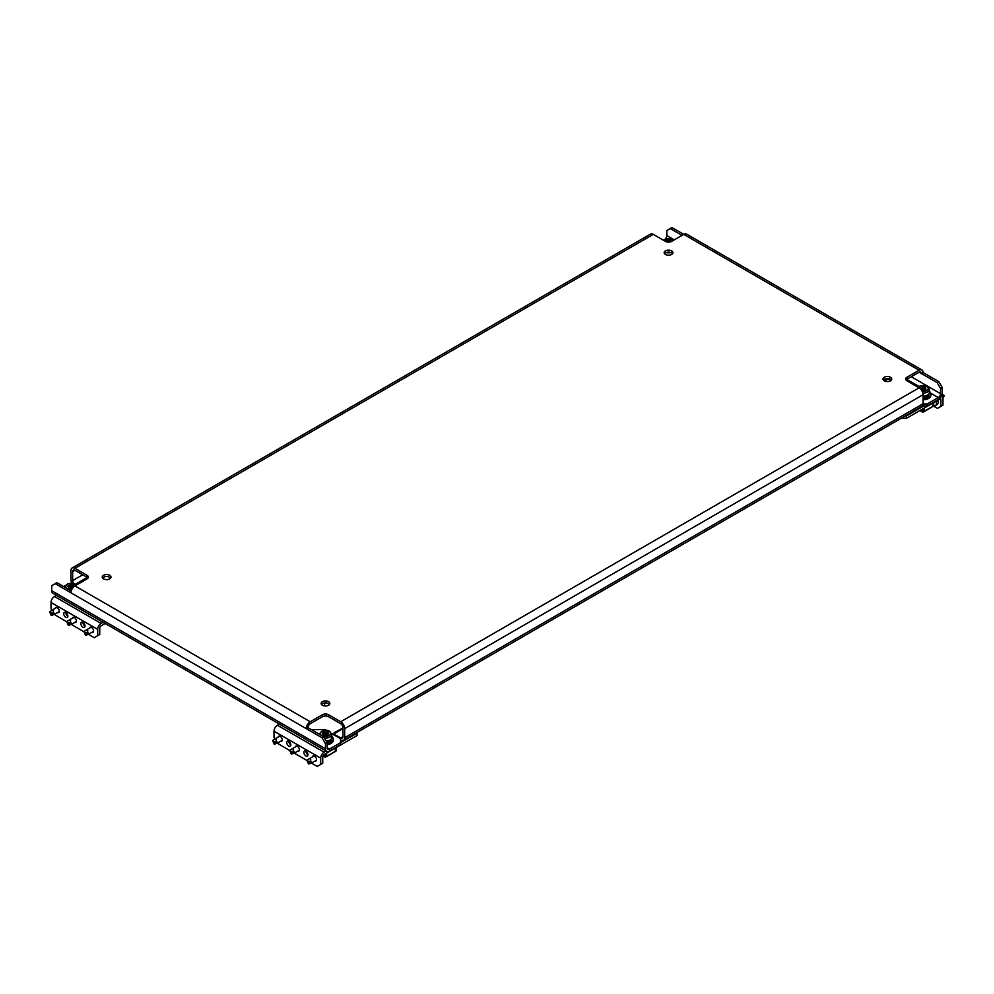 <?xml version="1.0" encoding="UTF-8"?>
<svg xmlns="http://www.w3.org/2000/svg" width="994" height="994" viewBox="0 0 994 994"><rect width="100%" height="100%" fill="white"/><g stroke="black" fill="none" stroke-linecap="round" stroke-linejoin="round"><path stroke-width="1.49" d="M328.567 701.677A4.361 2.522 0 0 0 323.808 701.13A4.361 2.522 0 0 0 321.112 703.454A4.361 2.522 0 0 0 322.391 705.243A4.361 2.522 0 0 0 327.15 705.79A4.361 2.522 0 0 0 329.846 703.454A4.361 2.522 0 0 0 328.567 701.677M329.486 704.448A4.361 2.522 0 0 0 328.567 703.653A4.361 2.522 0 0 0 321.46 704.448M109.7 575.315A4.361 2.522 0 0 0 104.942 574.768A4.361 2.522 0 0 0 102.245 577.092A4.361 2.522 0 0 0 103.525 578.881A4.361 2.522 0 0 0 108.284 579.427A4.361 2.522 0 0 0 110.98 577.092A4.361 2.522 0 0 0 109.7 575.315M110.62 578.086A4.361 2.522 0 0 0 109.7 577.29A4.361 2.522 0 0 0 102.593 578.086M671.609 250.898A4.361 2.522 0 0 0 666.85 250.351A4.361 2.522 0 0 0 664.154 252.675A4.361 2.522 0 0 0 665.433 254.452A4.361 2.522 0 0 0 670.192 254.998A4.361 2.522 0 0 0 672.888 252.675A4.361 2.522 0 0 0 671.609 250.898M672.54 253.669A4.361 2.522 0 0 0 671.609 252.874A4.361 2.522 0 0 0 664.514 253.669M890.475 377.248A4.361 2.522 0 0 0 885.716 376.701A4.361 2.522 0 0 0 883.02 379.037A4.361 2.522 0 0 0 884.3 380.814A4.361 2.522 0 0 0 889.058 381.361A4.361 2.522 0 0 0 891.755 379.037A4.361 2.522 0 0 0 890.475 377.248M891.407 380.031A4.361 2.522 0 0 0 890.475 379.236A4.361 2.522 0 0 0 883.38 380.031M82.738 574.793L72.649 580.62L72.649 571.587L74.91 570.283L87.05 577.29A4.361 2.522 180 0 1 87.981 578.086M72.015 583.403A5.629 3.255 -120 0 1 70.934 579.626L70.934 570.593A5.629 3.255 -120 0 1 72.102 568.021L650.486 234.099A5.629 3.255 60 0 1 653.294 234.373L74.91 568.295L87.05 575.315A4.361 2.522 180 0 1 88.329 577.092A4.361 2.522 180 0 1 87.05 578.881L74.91 585.888L310.24 721.756L322.391 714.748A4.361 2.522 180 0 1 328.567 714.748L340.706 721.756L919.09 387.834L906.95 380.814A4.361 2.522 180 0 1 905.671 379.037A4.361 2.522 180 0 1 906.95 377.248L919.09 370.24L671.956 227.564L670.242 228.558L682.046 235.367M942.275 387.598L940.56 388.579L937.131 382.64L938.845 381.646L942.275 387.598L942.275 392.667A5.629 3.255 120 0 1 938.299 399.551L927.191 405.974L922.345 405.974M940.56 388.579L940.56 393.649L911.262 376.738M674.218 239.877L666.812 235.603L666.812 230.533L670.242 228.558M938.845 381.646L923.066 372.539A5.629 3.255 120 0 0 921.898 369.967A5.629 3.255 120 0 0 919.09 370.24M906.019 380.031A4.361 2.522 180 0 1 906.95 379.236L919.09 372.228L937.131 382.64M71.208 590.958L56.869 582.683L51.725 585.652L51.725 590.722L325.473 748.768L325.473 743.698L322.044 737.759L323.758 736.765L307.978 727.658L306.264 728.652L322.044 737.759M327.188 747.786A3.206 1.851 120 0 0 327.858 749.252A3.206 1.851 120 0 0 329.449 749.091L327.188 747.786L327.188 742.717L325.473 743.698M55.155 583.664L70.934 592.784A5.629 3.255 -60 0 1 74.91 585.888M323.758 736.765L327.188 742.717M340.706 721.756A5.629 3.255 -120 0 1 344.682 728.652L344.682 737.685L923.066 403.75L923.066 394.717A5.629 3.255 60 0 0 919.09 387.834M307.978 727.658A3.206 1.851 120 0 1 310.24 723.731L322.391 716.724A4.361 2.522 180 0 1 328.567 716.724L340.706 723.731A3.206 1.851 -120 0 1 342.967 727.658L342.967 736.691L340.706 737.995A3.206 1.851 -120 0 0 342.309 738.157A3.206 1.851 -120 0 0 342.967 736.691M921.898 369.967L686.568 234.099A5.629 3.255 -60 0 0 683.76 234.373L671.609 241.38A4.361 2.522 180 0 1 665.433 241.38L653.294 234.373M310.24 721.756A5.629 3.255 120 0 0 306.264 728.652L70.934 592.784M923.066 372.539L921.351 373.533A3.206 1.851 120 0 0 920.692 372.067A3.206 1.851 120 0 0 919.09 372.228M74.91 570.283A3.206 1.851 -120 0 0 73.307 570.121A3.206 1.851 -120 0 0 72.649 571.587M74.91 568.295A5.629 3.255 -120 0 0 72.102 568.021M923.066 403.75A5.629 3.255 60 0 1 921.898 406.335L343.514 740.257A5.629 3.255 -120 0 0 344.682 737.685M340.569 739.896L340.706 739.983A5.629 3.255 -120 0 0 343.514 740.257M340.706 737.995L333.711 733.957L342.967 728.614M333.711 734.752L333.711 733.957M325.473 748.768A5.629 3.255 120 0 0 326.641 751.352A5.629 3.255 120 0 0 329.449 751.066L340.569 744.655L340.569 742.667L329.449 749.091M326.641 751.352L52.881 593.294A5.629 3.255 -60 0 1 51.725 590.722M63.517 586.522L65.405 585.429M311.433 763.081L317.248 766.436L322.727 763.268L322.727 756.931A1.938 1.118 -60 0 1 324.106 754.558L357.032 735.535L357.032 733.162L340.569 742.667L340.569 738.716L331.648 733.56M311.346 729.596L324.789 729.596L326.032 730.317M666.812 235.603A3.206 1.851 -60 0 1 665.396 238.846M930.695 393.189L938.299 397.575A3.206 1.851 120 0 0 940.56 393.649M938.299 397.575L927.191 403.986L927.191 405.974M891.084 380.379L887.853 378.515M923.066 403.986L927.191 403.986M72.649 580.62A3.206 1.851 -120 0 0 74.065 583.863M933.54 406.074L937.479 408.348L942.971 405.179L942.971 398.842A4.846 2.796 120 0 0 941.964 396.618A4.846 2.796 120 0 0 941.219 396.395M940.908 406.372L940.908 400.035A1.938 1.118 120 0 0 940.51 399.141A1.938 1.118 120 0 0 939.529 399.24L906.603 418.25L901.247 418.25M923.749 405.974L906.603 415.877L906.603 418.25M884.995 380.615L888.251 378.739M886.524 381.51L883.567 379.795M905.372 415.877L906.603 415.877M942.088 394.183L944.3 395.687L943.604 396.83M941.753 395.252L943.927 396.196L942.449 398.482M943.927 396.196L943.579 396.879M933.701 405.689A4.846 2.796 -120 0 0 935.441 405.614L937.156 404.633A4.846 2.796 -120 0 0 938.162 402.408A4.846 2.796 -120 0 0 937.74 400.271M935.441 405.614A4.846 2.796 -120 0 0 936.447 403.402A4.846 2.796 -120 0 0 936.025 401.265M924.321 408.025L923.96 411.727L932.459 406.695M932.745 406.658L933.105 402.955M921.55 409.615L922.892 412.013M933.701 402.607L933.701 405.974L932.919 406.434M922.246 411.64L924.134 411.504M923.066 408.745L923.066 412.112M923.066 398.495A7.766 4.485 -0 0 0 930.831 394.009A7.766 4.485 -0 0 0 929.378 391.4M923.066 399.762A7.766 4.485 -0 0 0 930.831 395.277L930.831 394.009M923.066 397.426A5.914 3.417 0 0 0 928.992 394.009L928.992 393.686M920.755 389.213L919.86 388.045L921.873 386.815L925.551 387.312L925.923 389.151L924.271 390.108L921.289 389.872M923.066 396.072A6.312 3.641 0 0 0 929.378 392.431L929.378 389.412A6.312 3.641 180 0 1 922.842 393.052M921.202 389.76L921.252 387.61M921.587 387.411L921.873 388.952L921.873 386.815M922.68 386.691L923.438 389.263L923.438 387.126M923.911 387.2L923.911 389.337L924.942 389.176L924.942 387.039M922.68 388.828L921.873 388.952M278.171 737.076A2.907 1.677 60 0 1 278.742 736.194A2.907 1.677 60 0 1 280.196 736.33A2.907 1.677 60 0 1 282.097 738.902A2.907 1.677 60 0 1 281.65 741.226A2.907 1.677 60 0 1 280.606 741.275M288.769 741.288A2.907 1.677 60 0 1 290.67 743.847A2.907 1.677 60 0 1 290.223 746.183A2.907 1.677 60 0 1 288.769 746.034A2.907 1.677 60 0 1 286.868 743.475A2.907 1.677 60 0 1 287.316 741.139A2.907 1.677 60 0 1 288.769 741.288A2.907 1.677 60 0 0 290.832 744.854M295.33 746.979A2.907 1.677 60 0 1 295.889 746.096A2.907 1.677 60 0 1 297.343 746.233A2.907 1.677 60 0 1 299.244 748.805A2.907 1.677 60 0 1 298.796 751.129A2.907 1.677 60 0 1 297.753 751.178M305.916 751.191A2.907 1.677 60 0 1 307.817 753.75A2.907 1.677 60 0 1 307.382 756.086A2.907 1.677 60 0 1 305.916 755.937A2.907 1.677 60 0 1 304.015 753.377A2.907 1.677 60 0 1 304.462 751.042A2.907 1.677 60 0 1 305.916 751.191A2.907 1.677 60 0 0 307.978 754.757M312.476 756.881A2.907 1.677 60 0 1 313.048 755.999A2.907 1.677 60 0 1 314.502 756.136A2.907 1.677 60 0 1 316.403 758.708A2.907 1.677 60 0 1 315.955 761.031A2.907 1.677 60 0 1 314.912 761.081M325.821 702.92L324.442 704.05L324.442 705.902M274.866 738.989L274.021 737.523L274.021 731.186A4.846 2.796 -60 0 1 277.45 725.247L279.438 724.092M320.677 764.461L320.677 758.124A4.846 2.796 -60 0 1 324.106 752.172L326.094 751.029M277.289 743.189L289.838 750.619M294.286 753.179L306.984 760.522L308.426 763.852L309.457 761.739L306.984 760.559M334.903 733.261L334.046 732.764L342.967 728.018M357.032 733.162L357.032 732.454M342.632 727.819L342.632 728.813M308.848 763.019L309.954 763.653L311.594 762.174L310.526 760.621C311.147 758.757 310.389 758.323 308.264 759.317L307.357 760.05M316.514 760.149L311.507 763.044L311.594 762.174M331.785 736.417A7.766 4.485 180 0 1 333.238 739.027L333.238 740.294A7.766 4.485 180 0 1 327.188 744.668M333.238 739.027A7.766 4.485 180 0 1 327.188 743.4M323.137 734.827L322.267 733.063L324.28 731.832L327.958 732.329L328.691 733.907L326.678 735.125L323.137 734.827M326.231 741.052A6.312 3.641 0 0 0 331.785 737.449L331.785 734.429A6.312 3.641 180 0 1 324.491 738.033M323.298 734.827L323.659 732.628M323.994 732.429L323.994 734.566L324.28 731.832M325.088 731.708L325.088 733.845L325.846 734.28L325.846 732.143M326.318 732.218L326.318 734.355L327.349 734.193L327.349 732.056M325.088 733.845L324.28 733.97M326.728 753.042L326.367 756.745L334.866 751.712M335.152 751.675L335.512 747.973M323.969 754.645L325.299 757.03M336.109 747.625L336.109 750.992L335.326 751.452M324.653 756.658L326.541 756.521M325.473 753.763L325.473 757.13M331.4 738.704L331.4 739.027A5.914 3.417 180 0 1 326.976 742.332M289.838 750.656L291.267 753.949L292.298 751.837L289.838 750.656M291.689 753.117L292.795 753.75L294.435 752.272L293.367 750.719C293.988 748.855 293.242 748.42 291.118 749.414L290.211 750.147M299.368 750.246L294.361 753.141L294.435 752.272M272.679 740.754L274.12 744.046L275.152 741.934L272.679 740.754M274.543 743.214L275.649 743.847L277.289 742.369L276.22 740.816C276.841 738.952 276.083 738.517 273.959 739.511L273.052 740.244M282.209 740.344L277.214 743.239L277.289 742.369M670.975 252.575A7.766 4.485 180 0 1 666.067 252.575M666.278 241.766L665.309 241.082L668.142 239.728L670.863 240.15L671.298 241.554M668.142 239.728L668.577 242.126M667.309 242.027L667.322 239.852M668.142 241.865L667.322 242.002M55.192 608.34A2.907 1.677 60 0 1 55.751 607.446A2.907 1.677 60 0 1 57.205 607.595A2.907 1.677 60 0 1 59.106 610.167A2.907 1.677 60 0 1 58.671 612.49A2.907 1.677 60 0 1 57.615 612.54M65.79 612.553A2.907 1.677 60 0 1 67.691 615.112A2.907 1.677 60 0 1 67.244 617.448A2.907 1.677 60 0 1 65.79 617.299A2.907 1.677 60 0 1 63.889 614.739A2.907 1.677 60 0 1 64.337 612.403A2.907 1.677 60 0 1 65.79 612.553A2.907 1.677 60 0 0 67.84 616.118M72.351 618.243A2.907 1.677 60 0 1 72.91 617.349A2.907 1.677 60 0 1 74.364 617.498A2.907 1.677 60 0 1 76.265 620.07A2.907 1.677 60 0 1 75.817 622.393A2.907 1.677 60 0 1 74.774 622.443M82.937 622.455A2.907 1.677 60 0 1 84.838 625.015A2.907 1.677 60 0 1 84.391 627.351A2.907 1.677 60 0 1 82.937 627.202A2.907 1.677 60 0 1 81.036 624.642A2.907 1.677 60 0 1 81.483 622.306A2.907 1.677 60 0 1 82.937 622.455A2.907 1.677 60 0 0 84.999 626.021M89.497 628.146A2.907 1.677 60 0 1 90.056 627.251A2.907 1.677 60 0 1 91.51 627.4A2.907 1.677 60 0 1 93.411 629.972A2.907 1.677 60 0 1 92.976 632.296A2.907 1.677 60 0 1 91.92 632.346M51.874 610.254L51.029 608.788L51.029 602.451A4.846 2.796 -60 0 1 54.471 596.499L56.459 595.356M88.454 634.346L94.256 637.701L97.685 635.725L97.685 629.376A4.846 2.796 -60 0 1 101.115 623.437L103.103 622.294M97.685 635.725L99.748 634.532L99.748 628.196A1.938 1.118 -60 0 1 101.115 625.822L105.165 623.486M54.31 614.454L66.859 621.884M71.295 624.443L84.005 631.786L85.434 635.116L86.466 633.004L84.005 631.824M49.7 612.018L51.129 615.311L52.16 613.199L49.7 612.018M51.551 614.478L52.657 615.112L54.31 613.633L53.241 612.08C53.862 610.217 53.104 609.782 50.98 610.776L50.073 611.509M59.23 611.608L54.223 614.491L54.31 613.633M73.221 587.305L72.127 588.175L69.058 587.951L67.716 586.1L70.549 584.745L73.27 585.168L73.854 586.659M70.549 584.745L71.295 587.33L71.295 585.18M71.767 585.255L71.767 587.392L72.798 587.243L72.798 585.093M68.76 587.864L69.108 585.665M69.456 585.466L69.456 587.616L69.729 584.87M70.549 586.882L69.729 587.019M66.846 621.921L68.288 625.214L69.319 623.101L66.846 621.921M68.71 624.381L69.816 625.015L71.456 623.536L70.388 621.983C71.009 620.119 70.251 619.684 68.126 620.678L67.219 621.412M76.376 621.511L71.382 624.394L71.456 623.536M85.857 634.284L86.963 634.918L88.615 633.439L87.547 631.886C88.168 630.022 87.41 629.587 85.285 630.581L84.378 631.314M93.535 631.414L88.528 634.296L88.615 633.439M344.682 728.652L923.066 394.717M87.05 575.315L87.05 577.29M906.95 377.248L906.95 379.236M322.391 714.748L322.391 716.724M328.567 714.748L328.567 716.724M906.752 379.36L918.816 386.331M75.184 584.385L87.248 577.415M940.908 400.035L939.529 399.24M943.641 396.78L944.275 395.798M943.02 395.45L944.089 395.339M932.944 406.26L924.159 411.33M922.246 411.603L920.183 410.41M922.221 391.387A5.144 2.97 0 0 0 927.638 389.822A5.144 2.97 0 0 0 926.706 386.368A5.144 2.97 0 0 0 918.294 387.374M925.377 388.256L925.377 389.238M274.021 731.186L320.677 758.124M277.45 725.247L324.106 752.172M308.264 759.317L307.196 760.435M310.526 760.621L309.457 761.739M311.085 762.05L309.631 762.199M309.954 763.653L308.5 763.802M329.113 731.385A5.144 2.97 0 0 0 321.845 731.385A5.144 2.97 0 0 0 321.845 735.585A5.144 2.97 0 0 0 329.113 735.585A5.144 2.97 0 0 0 329.113 731.385M327.784 733.274L327.784 734.255M335.351 751.278L326.566 756.347M324.653 756.62L323.062 755.701M291.118 749.414L290.037 750.532M293.367 750.719L292.298 751.837M293.926 752.147L292.472 752.296M292.795 753.75L291.354 753.899M273.959 739.511L272.89 740.629M276.22 740.816L275.152 741.934M276.779 742.245L275.326 742.394M275.649 743.847L274.195 743.997M673.311 240.411A5.144 2.97 0 0 0 672.155 239.405A5.144 2.97 0 0 0 663.744 240.411M668.9 242.114L668.9 240.163M669.36 240.237L669.36 242.076M670.391 241.877L670.391 240.076M666.701 241.89L666.701 240.647M667.049 240.449L667.049 241.977M51.029 602.451L97.685 629.376M54.471 596.499L101.115 623.437M50.98 610.776L49.911 611.894M53.241 612.08L52.16 613.199M53.788 613.509L52.347 613.658M52.657 615.112L51.216 615.261M75.706 585.429A5.144 2.97 0 0 0 74.562 584.422A5.144 2.97 0 0 0 67.294 584.422A5.144 2.97 0 0 0 67.294 588.622A5.144 2.97 0 0 0 71.779 589.454M73.245 586.311L73.245 587.268M68.126 620.678L67.058 621.797M70.388 621.983L69.319 623.101M70.947 623.412L69.493 623.561M69.816 625.015L68.362 625.164M85.285 630.581L84.217 631.699M87.547 631.886L86.466 633.004M88.093 633.315L86.652 633.464M86.963 634.918L85.521 635.067M941.964 396.618L941.306 396.246M919.897 410.572L922.444 412.05M917.81 387.088L927.29 386.306L929.378 389.412M308.003 759.466L314.092 755.949M308.426 763.852L309.146 763.814M319.173 734.429C321.795 730.006 325.311 728.962 329.697 731.323L331.785 734.429M322.938 755.962L324.852 757.068M290.857 749.563L296.933 746.047M291.267 753.949L292 753.912M273.698 739.66L279.786 736.144M274.12 744.046L274.841 744.009M673.783 240.126L672.739 239.343L663.259 240.126M50.719 610.925L56.807 607.409M51.129 615.311L51.862 615.274M76.19 585.143L75.146 584.36C69.953 582.335 66.436 583.366 64.622 587.479M67.865 620.828L73.954 617.311M68.288 625.214L69.008 625.176M85.024 630.73L91.113 627.214M85.434 635.116L86.167 635.079"/></g></svg>
